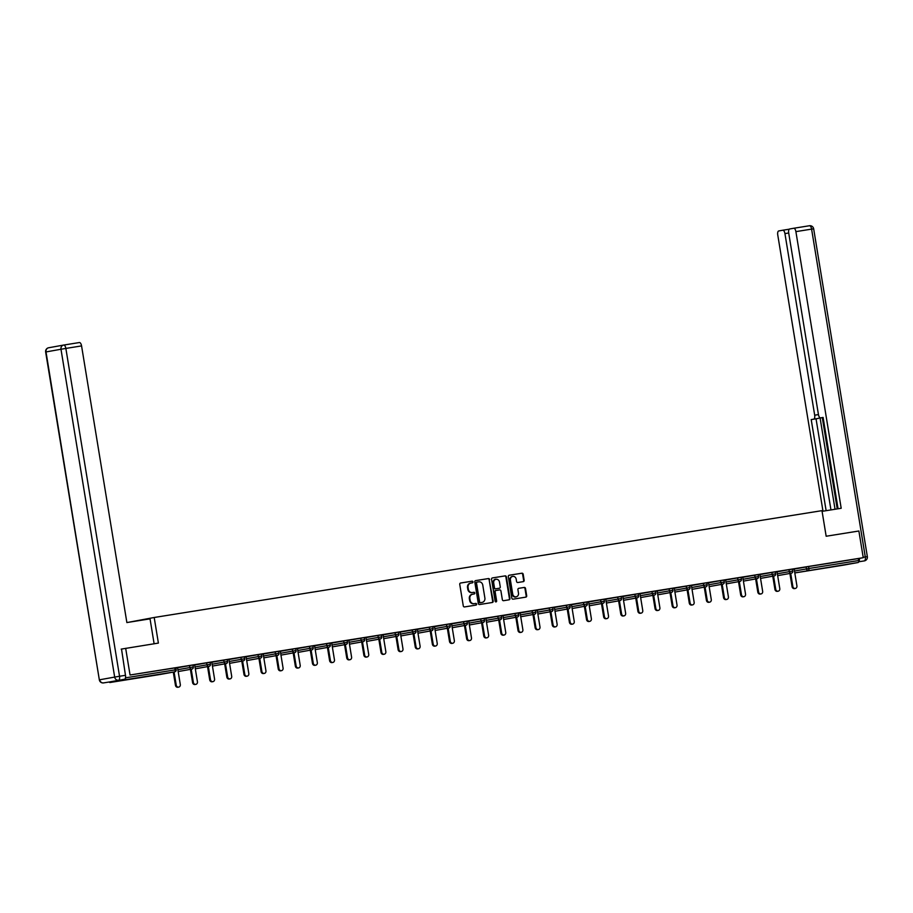 <?xml version="1.0" encoding="UTF-8"?>
<svg xmlns="http://www.w3.org/2000/svg" width="913" height="913" viewBox="0 0 913 913"><rect width="100%" height="100%" fill="white"/><g stroke="black" fill="none" stroke-linecap="round" stroke-linejoin="round"><path stroke-width="1.37" d="M472.98 581.889A0.845 0.765 79.8 0 0 472.089 581.182L460.631 583.008A1.21 1.096 79.8 0 0 459.753 584.377L463.279 605.912A1.21 1.096 79.8 0 0 464.557 606.928L476.004 605.102A0.845 0.765 79.8 0 0 476.62 604.144A0.845 0.765 79.8 0 0 475.73 603.425L474.246 603.664A3.88 3.492 79.8 0 1 470.172 600.389L469.875 598.597A3.88 3.492 79.8 0 1 472.706 594.215L474.178 593.975A0.845 0.765 79.8 0 0 474.794 593.016A0.845 0.765 79.8 0 0 473.904 592.297L472.432 592.537A3.88 3.492 79.8 0 1 468.346 589.262L468.061 587.47A3.88 3.492 79.8 0 1 470.88 583.087L472.363 582.848A0.845 0.765 79.8 0 0 472.98 581.889M471.953 582.916A0.845 0.765 79.8 0 0 471.553 581.273L460.494 583.042M475.593 605.171A0.845 0.765 79.8 0 0 475.205 603.516L474.246 603.664M473.767 594.043A0.845 0.765 79.8 0 0 473.379 592.4L472.432 592.537M837.757 565.832L824.119 568.137L837.757 565.832M138.582 677.697L124.944 679.991L138.582 677.697M523.286 581.638A1.21 1.096 79.8 0 0 524.165 580.269L523.183 574.231A1.21 1.096 79.8 0 0 521.905 573.204L509.192 575.236A1.21 1.096 79.8 0 0 508.301 576.605L511.828 598.141A1.21 1.096 79.8 0 0 513.106 599.168L525.82 597.136A1.21 1.096 79.8 0 0 526.698 595.767L525.511 588.463A1.21 1.096 79.8 0 0 524.233 587.436L518.789 588.314A1.21 1.096 79.8 0 0 517.911 589.684L518.504 593.302A3.241 2.922 79.8 0 1 512.741 594.226L510.413 580.052A3.241 2.922 79.8 0 1 516.187 579.127L516.564 581.49A1.21 1.096 79.8 0 0 517.842 582.505L523.286 581.638M121.189 649.12L158.394 643.083L154.194 617.485L821.974 510.652L826.162 536.239L858.882 531.001L863.253 557.695L130.045 675.004L175.867 667.78L176.186 669.731L175.148 669.88L174.828 667.939M125.674 648.31L130.045 675.004M489.665 579.595A1.21 1.096 79.8 0 0 488.387 578.568L475.673 580.6A1.21 1.096 79.8 0 0 474.783 581.969L478.309 603.504A1.21 1.096 79.8 0 0 479.587 604.532L492.301 602.489A1.21 1.096 79.8 0 0 493.191 601.119L489.128 579.687A1.21 1.096 79.8 0 0 487.862 578.659L475.536 580.634M492.427 577.918L505.14 575.886A1.21 1.096 79.8 0 1 506.418 576.913L509.945 598.449A1.21 1.096 79.8 0 1 509.077 599.807A1.21 1.096 79.8 0 0 509.077 599.807L503.622 600.686A1.21 1.096 79.8 0 1 502.344 599.658L500.917 590.928A1.21 1.096 79.8 0 0 499.639 589.901L496.033 590.483A1.21 1.096 79.8 0 0 495.154 591.852L496.638 600.937A0.845 0.765 79.8 0 1 496.033 601.895A0.845 0.765 79.8 0 1 495.131 601.176L491.548 579.287A1.21 1.096 79.8 0 1 492.415 577.929L492.427 577.918A1.21 1.096 79.8 0 0 492.415 577.929M154.194 617.485L127.774 622.415M109.252 681.988A1.849 0.81 -99.1 0 0 109.937 682.513L124.921 679.808A1.849 0.81 -99.1 0 0 125.435 677.994M159.684 674.547A1.849 1.849 0 0 0 159.718 674.547A1.849 1.666 79.8 0 0 159.741 674.536A1.849 1.666 79.8 0 1 159.684 674.547L159.684 674.547A1.849 0.81 -99.1 0 0 159.684 674.547L109.937 682.513A1.849 0.81 -99.1 0 0 109.948 682.502L174.657 671.854L124.921 679.808M863.253 557.695L858.311 558.585L858.631 560.536A1.849 0.81 80.9 0 1 858.129 562.511L843.167 565.204A1.849 0.81 80.9 0 1 843.156 565.204A1.849 0.81 80.9 0 1 843.144 565.204L794.801 572.942L843.156 565.204M177.544 667.677L175.889 667.928M794.173 569.096L808.576 566.539L808.895 568.491L858.631 560.536M858.311 558.585L808.576 566.539M789.003 569.689L792.473 569.13L792.792 571.082L789.323 571.641L789.003 569.689L777.043 571.846M771.873 572.428L775.354 571.869L775.673 573.821L772.193 574.38L771.873 572.428L759.913 574.585M754.743 575.167L758.224 574.608L758.543 576.56L755.062 577.119L754.743 575.167L742.783 577.324M737.624 577.906L741.094 577.347L741.413 579.299L737.932 579.858L737.624 577.906L725.664 580.063M720.494 580.657L723.963 580.086L724.283 582.038L720.814 582.597L720.494 580.657L708.534 582.802M703.364 583.396L706.833 582.825L707.153 584.777L703.683 585.336L703.364 583.396L691.403 585.541M686.234 586.135L689.714 585.564L690.034 587.515L686.553 588.086L686.234 586.135L674.273 588.28M669.103 588.874L672.584 588.314L672.904 590.255L669.423 590.825L669.103 588.874L657.143 591.019M651.973 591.613L655.454 591.053L655.774 593.005L652.293 593.564L651.973 591.613L640.024 593.77M634.855 594.352L638.324 593.792L638.644 595.744L635.174 596.303L634.855 594.352L622.894 596.509M617.724 597.091L621.194 596.531L621.513 598.483L618.044 599.042L617.724 597.091L605.764 599.248M600.594 599.83L604.064 599.27L604.383 601.222L600.914 601.781L600.594 599.83L588.634 601.987M583.464 602.569L586.945 602.009L587.264 603.961L583.784 604.52L583.464 602.569L571.504 604.726M566.334 605.319L569.815 604.748L570.134 606.7L566.653 607.259L566.334 605.319L554.374 607.465M549.204 608.058L552.685 607.487L553.004 609.439L549.523 610.01L549.204 608.058L537.255 610.204M532.085 610.797L535.554 610.226L535.874 612.178L532.405 612.749L532.085 610.797L520.125 612.943M514.955 613.536L518.424 612.977L518.744 614.917L515.274 615.488L514.955 613.536L502.995 615.682M497.825 616.275L501.305 615.716L501.614 617.667L498.144 618.227L497.825 616.275L485.864 618.432M480.695 619.014L484.175 618.455L484.495 620.406L481.014 620.966L480.695 619.014L468.734 621.171M463.564 621.753L467.045 621.194L467.365 623.145L463.884 623.705L463.564 621.753L451.604 623.91M446.446 624.492L449.915 623.933L450.235 625.884L446.765 626.444L446.446 624.492L434.485 626.649M429.315 627.231L432.785 626.672L433.104 628.623L429.635 629.183L429.315 627.231L417.355 629.388M412.185 629.981L415.655 629.411L415.974 631.362L412.505 631.922L412.185 629.981L400.225 632.127M395.055 632.72L398.536 632.15L398.855 634.101L395.375 634.672L395.055 632.72L383.095 634.866M377.925 635.459L381.406 634.889L381.725 636.84L378.244 637.411L377.925 635.459L365.965 637.605M360.795 638.198L364.276 637.639L364.595 639.579L361.114 640.15L360.795 638.198L348.846 640.344M343.676 640.937L347.145 640.378L347.465 642.33L343.996 642.889L343.676 640.937L331.716 643.094M326.546 643.676L330.015 643.117L330.335 645.069L326.865 645.628L326.546 643.676L314.586 645.833M309.416 646.415L312.885 645.856L313.205 647.808L309.735 648.367L309.416 646.415L297.455 648.572M292.286 649.154L295.766 648.595L296.086 650.547L292.605 651.106L292.286 649.154L280.325 651.311M275.155 651.893L278.636 651.334L278.956 653.286L275.475 653.845L275.155 651.893L263.195 654.05M258.037 654.644L261.506 654.073L261.826 656.025L258.356 656.584L258.037 654.644L246.076 656.789M240.906 657.383L244.376 656.812L244.695 658.764L241.226 659.334L240.906 657.383L228.946 659.528M223.776 660.122L227.246 659.563L227.565 661.503L224.096 662.073L223.776 660.122L211.816 662.267M206.646 662.861L210.127 662.302L210.447 664.242L206.966 664.812L206.646 662.861L194.686 665.006M189.516 665.6L192.997 665.041L193.316 666.992L189.836 667.551L189.516 665.6L177.556 667.757M194.674 664.938L193.02 665.178M211.805 662.187L210.15 662.439M228.935 659.448L227.269 659.7M246.065 656.709L244.399 656.961M263.184 653.97L261.529 654.222M280.314 651.231L278.659 651.483M297.444 648.492L295.789 648.744M314.574 645.753L312.919 646.005M331.704 643.014L330.038 643.254M348.823 640.275L347.168 640.515M367.094 656.972L366.296 657.109A2.283 2.054 -100.2 0 1 363.865 655.192L364.652 655.043A2.283 2.054 79.8 0 0 368.715 654.393L365.953 637.514L369.137 637L364.298 637.776M384.225 654.222L383.426 654.37A2.283 2.054 -100.2 0 1 380.995 652.441L381.782 652.304A2.283 2.054 79.8 0 0 385.845 651.654L383.083 634.775L386.267 634.261L381.429 635.037M401.343 651.483L400.556 651.631A2.283 2.054 -100.2 0 1 398.114 649.702L398.913 649.565A2.283 2.054 79.8 0 0 402.975 648.915L400.214 632.036L403.398 631.522L398.559 632.298M418.474 648.744L417.686 648.892A2.283 2.054 -100.2 0 1 415.244 646.963L416.043 646.826A2.283 2.054 79.8 0 0 420.106 646.176L417.332 629.297L420.516 628.783L415.677 629.559M435.604 646.005L434.805 646.153A2.283 2.054 -100.2 0 1 432.374 644.224L433.173 644.087A2.283 2.054 79.8 0 0 437.236 643.437L434.462 626.558L437.647 626.044L432.808 626.82M452.734 643.266L451.935 643.414A2.283 2.054 -100.2 0 1 449.504 641.485L450.292 641.337A2.283 2.054 79.8 0 0 454.354 640.686L451.593 623.807L454.777 623.305L449.938 624.081M469.864 640.527L469.065 640.664A2.283 2.054 -100.2 0 1 466.634 638.746L467.422 638.598A2.283 2.054 79.8 0 0 471.485 637.947L468.723 621.068L471.907 620.566L467.068 621.342M486.983 637.788L486.195 637.925A2.283 2.054 -100.2 0 1 483.753 636.007L484.552 635.859A2.283 2.054 79.8 0 0 488.615 635.208L485.853 618.329L489.037 617.827L484.198 618.592M504.113 635.049L503.325 635.186A2.283 2.054 -100.2 0 1 500.883 633.268L501.682 633.12A2.283 2.054 79.8 0 0 505.745 632.469L502.983 615.59L506.167 615.088L501.328 615.853M521.243 632.31L520.456 632.447A2.283 2.054 -100.2 0 1 518.013 630.518L518.812 630.381A2.283 2.054 79.8 0 0 522.875 629.73L520.102 612.851L523.286 612.338L518.447 613.114M538.373 629.559L537.574 629.708A2.283 2.054 -100.2 0 1 535.144 627.779L535.931 627.642A2.283 2.054 79.8 0 0 539.994 626.991L537.232 610.112L540.416 609.599L535.577 610.375M555.503 626.82L554.705 626.969A2.283 2.054 -100.2 0 1 552.274 625.04L553.061 624.903A2.283 2.054 79.8 0 0 557.124 624.252L554.362 607.373L557.546 606.86L552.707 607.636M572.634 624.081L571.835 624.23A2.283 2.054 -100.2 0 1 569.404 622.301L570.191 622.164A2.283 2.054 79.8 0 0 574.254 621.513L571.492 604.634L574.676 604.121L569.838 604.897M589.752 621.342L588.965 621.491A2.283 2.054 -100.2 0 1 586.523 619.562L587.321 619.425A2.283 2.054 79.8 0 0 591.384 618.774L588.623 601.895L591.807 601.382L586.968 602.158M606.883 618.603L606.095 618.74A2.283 2.054 -100.2 0 1 603.653 616.823L604.452 616.674A2.283 2.054 79.8 0 0 608.515 616.024L605.753 599.145L608.937 598.643L604.098 599.419M624.013 615.864L623.214 616.001A2.283 2.054 -100.2 0 1 620.783 614.084L621.582 613.935A2.283 2.054 79.8 0 0 625.645 613.285L622.871 596.406L626.056 595.904L621.217 596.68M641.143 613.125L640.344 613.262A2.283 2.054 -100.2 0 1 637.913 611.345L638.701 611.196A2.283 2.054 79.8 0 0 642.763 610.546L640.002 593.667L643.186 593.165L638.347 593.929M658.273 610.386L657.474 610.523A2.283 2.054 -100.2 0 1 655.043 608.606L655.831 608.457A2.283 2.054 79.8 0 0 659.894 607.807L657.132 590.928L660.316 590.414L655.477 591.19M675.392 607.647L674.604 607.784A2.283 2.054 -100.2 0 1 672.162 605.855L672.961 605.718A2.283 2.054 79.8 0 0 677.024 605.068L674.262 588.189L677.446 587.675L672.607 588.451M692.522 604.897L691.734 605.045A2.283 2.054 -100.2 0 1 689.292 603.116L690.091 602.979A2.283 2.054 79.8 0 0 694.154 602.329L691.392 585.45L694.576 584.936L689.737 585.712M708.522 582.722L706.856 582.973M726.782 599.419L725.983 599.567A2.283 2.054 -100.2 0 1 723.553 597.638L724.34 597.501A2.283 2.054 79.8 0 0 728.403 596.851L725.641 579.972L728.825 579.458L723.986 580.234M743.912 596.68L743.114 596.828A2.283 2.054 -100.2 0 1 740.683 594.899L741.47 594.762A2.283 2.054 79.8 0 0 745.533 594.112L742.771 577.233L745.955 576.719L741.116 577.495M761.043 593.941L760.244 594.078A2.283 2.054 -100.2 0 1 757.813 592.16L758.6 592.012A2.283 2.054 79.8 0 0 762.663 591.362L759.901 574.482L763.085 573.98L758.247 574.756M778.161 591.202L777.374 591.339A2.283 2.054 -100.2 0 1 774.932 589.421L775.73 589.273A2.283 2.054 79.8 0 0 779.793 588.623L777.031 571.743L780.216 571.241L775.377 572.017M795.291 588.463L794.504 588.6A2.283 2.054 -100.2 0 1 792.062 586.682L792.861 586.534A2.283 2.054 79.8 0 0 796.923 585.884L794.162 569.004L797.346 568.502L792.507 569.267M470.754 583.11L470.355 583.179A3.88 3.492 79.8 0 0 467.524 587.561L468.061 587.47M471.895 592.628A3.88 3.492 79.8 0 1 467.821 589.353L467.524 587.561M472.58 594.237L472.169 594.306A3.88 3.492 79.8 0 0 469.35 598.688L469.875 598.597M473.721 603.755A3.88 3.492 79.8 0 1 469.647 600.48L469.35 598.688M491.913 602.557A1.21 1.096 79.8 0 0 492.655 601.222L489.128 579.687M477.134 582.083A0.845 0.765 79.8 0 0 476.518 583.042L479.61 601.952A0.845 0.765 79.8 0 0 480.5 602.66L482.064 602.409A3.88 3.492 79.8 0 0 484.883 598.038L482.772 585.119A3.88 3.492 79.8 0 0 478.697 581.843L477.134 582.083M476.586 582.186L476.597 582.186A0.845 0.765 79.8 0 0 475.981 583.145L476.518 583.042M481.653 602.489A3.88 3.492 79.8 0 1 481.528 602.512L479.976 602.763A0.845 0.765 79.8 0 1 479.074 602.044L475.981 583.145M492.29 577.952L505.14 575.886M508.678 599.875A1.21 1.096 79.8 0 0 509.42 598.54L505.893 577.005A1.21 1.096 79.8 0 0 504.615 575.977M495.485 590.574L495.508 590.574A1.21 1.096 79.8 0 0 494.618 591.944L496.638 600.937M495.759 601.895A0.845 0.765 79.8 0 0 496.113 601.039M499.434 581.866A3.241 2.922 79.8 0 0 493.671 582.791L494.481 587.778A1.21 1.096 79.8 0 0 495.759 588.805L499.365 588.223A1.21 1.096 79.8 0 0 500.256 586.854L499.434 581.866M495.713 579.196A3.241 2.922 79.8 0 0 493.134 582.882L493.671 582.791M498.875 588.314A1.21 1.096 79.8 0 1 498.863 588.314A1.21 1.096 79.8 0 0 498.863 588.314L495.234 588.896A1.21 1.096 79.8 0 1 493.956 587.881L493.134 582.882M512.467 576.457A3.241 2.922 79.8 0 0 509.888 580.143L510.413 580.052M515.925 596.988A3.241 2.922 79.8 0 1 512.204 594.317L509.888 580.143M525.432 597.193A1.21 1.096 79.8 0 0 526.173 595.858L524.975 588.565A1.21 1.096 79.8 0 0 523.708 587.538L518.652 588.349M522.898 581.707A1.21 1.096 79.8 0 0 523.64 580.371L522.647 574.323A1.21 1.096 79.8 0 0 521.38 573.296L509.043 575.27M175.456 685.332L176.243 685.184A2.283 2.054 79.8 0 0 178.686 687.112L177.887 687.249A2.283 2.054 -100.2 0 1 175.456 685.332L173.287 672.105M178.686 687.112A2.283 2.054 79.8 0 0 180.306 684.533L177.544 667.654M176.243 685.184L174.075 671.957M192.586 682.593L193.373 682.445A2.283 2.054 79.8 0 0 195.804 684.373L195.017 684.51A2.283 2.054 -100.2 0 1 192.586 682.593L190.418 669.366M195.804 684.373A2.283 2.054 79.8 0 0 197.436 681.794L194.674 664.915M193.373 682.445L191.205 669.218M209.705 679.854L210.504 679.706A2.283 2.054 79.8 0 0 212.934 681.634L212.147 681.771A2.283 2.054 -100.2 0 1 209.705 679.854L207.548 666.627M212.934 681.634A2.283 2.054 79.8 0 0 214.566 679.055L211.805 662.176M210.504 679.706L208.335 666.479M226.835 677.104L227.634 676.967A2.283 2.054 79.8 0 0 230.065 678.884L229.277 679.032A2.283 2.054 -100.2 0 1 226.835 677.104L224.666 663.877M230.065 678.884A2.283 2.054 79.8 0 0 231.697 676.316L228.923 659.437M227.634 676.967L225.465 663.74M243.965 674.365L244.764 674.228A2.283 2.054 79.8 0 0 247.195 676.145L246.396 676.293A2.283 2.054 -100.2 0 1 243.965 674.365L241.797 661.138M247.195 676.145A2.283 2.054 79.8 0 0 248.815 673.577L246.054 656.698M244.764 674.228L242.596 661.001M261.095 671.626L261.883 671.489A2.283 2.054 79.8 0 0 264.325 673.406L263.526 673.554A2.283 2.054 -100.2 0 1 261.095 671.626L258.927 658.399M264.325 673.406A2.283 2.054 79.8 0 0 265.945 670.838L263.184 653.959M261.883 671.489L259.726 658.262M154.114 643.756L150.04 618.854L126.873 622.563L81.565 345.913L65.862 348.424L119.546 676.259L125.48 675.312L121.52 649.063M109.514 681.954L124.488 679.261L109.514 681.954A3.709 1.609 80.9 0 1 109.503 681.954A3.709 1.609 80.9 0 1 109.492 681.954L103.58 682.901A3.709 1.609 -99.1 0 0 103.591 682.901A3.709 3.332 79.8 0 1 99.7 679.774L114.673 677.081L60.988 349.245L46.015 351.939L99.334 679.843L101.4 679.523M79.397 342.546L63.693 345.057A3.709 1.609 -99.1 0 0 63.682 345.057A3.709 3.332 79.8 0 0 60.988 349.245L65.862 348.424A3.709 1.609 -99.1 0 0 63.693 345.057L79.374 342.546A3.709 1.609 80.9 0 1 79.397 342.546A3.709 1.609 80.9 0 1 81.565 345.913M125.48 675.312A3.709 1.609 80.9 0 1 124.488 679.261M822.088 511.337L841.193 508.279L795.896 231.628A3.709 1.609 -99.1 0 0 793.728 228.261A3.709 1.609 -99.1 0 0 793.705 228.261L789.688 228.98A3.709 1.609 -99.1 0 0 788.695 232.929L818.436 414.513A3.709 1.609 -99.1 0 0 820.604 417.892A3.709 1.609 -99.1 0 0 820.627 417.88L823.115 417.481L820.604 417.892L823.104 417.435L838.066 508.781M788.718 232.998L784.94 233.602A3.709 1.609 -99.1 0 0 782.772 230.224L778.743 230.955A3.709 1.609 -99.1 0 0 777.75 234.892L822.99 511.189M819.44 417.184A3.709 1.609 80.9 0 1 818.527 418.359L811.212 419.581L826.128 510.687M813.688 419.135A3.709 1.609 -99.1 0 0 814.681 415.187L818.447 414.593M784.94 233.602L814.681 415.187M782.772 230.224A3.709 1.609 -99.1 0 0 782.761 230.236L789.3 229.186L782.772 230.224M858.631 561.735A3.709 1.609 -99.1 0 0 859.418 558.391M820.057 417.777L835.041 509.26M822.293 417.618L837.244 508.918M818.527 418.359L816.039 418.805L830.956 509.922M816.039 418.805L811.212 419.581M278.225 668.887L279.013 668.75A2.283 2.054 79.8 0 0 281.455 670.667L280.656 670.815A2.283 2.054 -100.2 0 1 278.225 668.887L276.057 655.66M281.455 670.667A2.283 2.054 79.8 0 0 283.076 668.099L280.314 651.22M279.013 668.75L276.844 655.523M295.344 666.148L296.143 665.999A2.283 2.054 79.8 0 0 298.574 667.928L297.786 668.076A2.283 2.054 -100.2 0 1 295.344 666.148L293.187 652.921M298.574 667.928A2.283 2.054 79.8 0 0 300.206 665.36L297.444 648.481M296.143 665.999L293.975 652.772M312.474 663.409L313.273 663.26A2.283 2.054 79.8 0 0 315.704 665.189L314.917 665.326A2.283 2.054 -100.2 0 1 312.474 663.409L310.306 650.182M315.704 665.189A2.283 2.054 79.8 0 0 317.336 662.61L314.574 645.731M313.273 663.26L311.105 650.033M329.604 660.67L330.403 660.521A2.283 2.054 79.8 0 0 332.834 662.45L332.047 662.587A2.283 2.054 -100.2 0 1 329.604 660.67L327.436 647.443M332.834 662.45A2.283 2.054 79.8 0 0 334.466 659.871L331.693 642.992M330.403 660.521L328.235 647.294M346.735 657.931L347.522 657.782A2.283 2.054 79.8 0 0 349.964 659.711L349.165 659.848A2.283 2.054 -100.2 0 1 346.735 657.931L344.566 644.704M349.964 659.711A2.283 2.054 79.8 0 0 351.585 657.132L348.823 640.253M347.522 657.782L345.365 644.555M363.865 655.192L361.696 641.953M364.652 655.043L362.484 641.816M380.995 652.441L378.827 639.214M381.782 652.304L379.614 639.077M398.114 649.702L395.957 636.475M398.913 649.565L396.744 636.338M415.244 646.963L413.075 633.736M416.043 646.826L413.874 633.599M432.374 644.224L430.206 630.997M433.173 644.087L431.004 630.86M449.504 641.485L447.336 628.258M450.292 641.337L448.135 628.11M466.634 638.746L464.466 625.519M467.422 638.598L465.253 625.371M483.753 636.007L481.596 622.78M484.552 635.859L482.384 622.632M500.883 633.268L498.715 620.041M501.682 633.12L499.514 619.893M518.013 630.518L515.845 617.291M518.812 630.381L516.644 617.154M535.144 627.779L532.975 614.552M535.931 627.642L533.774 614.415M552.274 625.04L550.105 611.813M553.061 624.903L550.893 611.676M569.404 622.301L567.235 609.074M570.191 622.164L568.023 608.937M586.523 619.562L584.366 606.335M587.321 619.425L585.153 606.186M603.653 616.823L601.484 603.596M604.452 616.674L602.283 603.447M620.783 614.084L618.615 600.857M621.582 613.935L619.413 600.708M637.913 611.345L635.745 598.118M638.701 611.196L636.544 597.969M655.043 608.606L652.875 595.379M655.831 608.457L653.662 595.23M672.162 605.855L670.005 592.628M672.961 605.718L670.793 592.491M689.292 603.116L687.135 589.889M690.091 602.979L687.923 589.752M706.422 600.377L707.221 600.24A2.283 2.054 79.8 0 0 709.652 602.158L708.865 602.306A2.283 2.054 -100.2 0 1 706.422 600.377L704.254 587.15M709.652 602.158A2.283 2.054 79.8 0 0 711.284 599.59L708.511 582.711M707.221 600.24L705.053 587.013M723.553 597.638L721.384 584.411M724.34 597.501L722.183 584.274M740.683 594.899L738.514 581.672M741.47 594.762L739.313 581.524M757.813 592.16L755.644 578.933M758.6 592.012L756.432 578.785M774.932 589.421L772.775 576.194M775.73 589.273L773.562 576.046M792.062 586.682L789.893 573.455M792.861 586.534L790.692 573.307M125.469 677.834L175.148 669.88A1.849 0.81 -99.1 0 1 174.657 671.854A1.849 1.666 79.8 0 0 174.68 671.854A1.849 1.849 0 0 0 176.186 669.731M858.129 562.511L794.801 572.908M794.493 571.047L808.895 568.491A1.849 0.81 80.9 0 1 808.393 570.465A1.849 1.666 -100.2 0 1 806.453 568.902L806.133 566.95M177.875 669.697L189.836 667.551A1.849 1.666 -100.2 0 0 191.787 669.115A1.849 1.666 79.8 0 0 191.81 669.115A1.849 1.849 0 0 0 193.316 666.992M195.005 666.958L206.966 664.812A1.849 1.666 -100.2 0 0 208.917 666.376A1.849 1.666 79.8 0 0 208.94 666.364A1.849 1.849 0 0 0 210.447 664.242M212.136 664.219L224.096 662.073A1.849 1.666 -100.2 0 0 226.036 663.637A1.849 1.666 79.8 0 0 226.07 663.625A1.849 1.849 0 0 0 227.565 661.503M229.266 661.48L241.226 659.334A1.849 1.666 -100.2 0 0 243.166 660.898A1.849 1.666 79.8 0 0 243.2 660.886A1.849 1.849 0 0 0 244.695 658.764M246.396 658.741L258.356 656.584A1.849 1.666 -100.2 0 0 260.296 658.159A1.849 1.666 79.8 0 0 260.331 658.147A1.849 1.849 0 0 0 261.826 656.025M263.515 656.002L275.475 653.845A1.849 1.666 -100.2 0 0 277.426 655.408A1.849 1.666 79.8 0 0 277.449 655.408A1.849 1.849 0 0 0 278.956 653.286M280.645 653.263L292.605 651.106A1.849 1.666 -100.2 0 0 294.557 652.669A1.849 1.666 79.8 0 0 294.579 652.669A1.849 1.849 0 0 0 296.086 650.547M297.775 650.524L309.735 648.367A1.849 1.666 -100.2 0 0 311.687 649.93A1.849 1.666 79.8 0 0 311.71 649.93A1.849 1.849 0 0 0 313.205 647.808M314.905 647.785L326.865 645.628A1.849 1.666 -100.2 0 0 328.806 647.191A1.849 1.666 79.8 0 0 328.84 647.191A1.849 1.849 0 0 0 330.335 645.069M332.035 645.035L343.996 642.889A1.849 1.666 -100.2 0 0 345.936 644.452A1.849 1.666 79.8 0 0 345.97 644.452A1.849 1.849 0 0 0 347.465 642.33M349.165 642.295L361.114 640.15A1.849 1.666 -100.2 0 0 363.066 641.713A1.849 1.666 79.8 0 0 363.089 641.702A1.849 1.849 0 0 0 364.595 639.579M366.284 639.557L378.244 637.411A1.849 1.666 -100.2 0 0 380.196 638.974A1.849 1.666 79.8 0 0 380.219 638.963A1.849 1.849 0 0 0 381.725 636.84M383.414 636.818L395.375 634.672A1.849 1.666 -100.2 0 0 397.326 636.235A1.849 1.666 79.8 0 0 397.349 636.224A1.849 1.849 0 0 0 398.855 634.101M400.545 634.079L412.505 631.922A1.849 1.666 -100.2 0 0 414.445 633.496A1.849 1.666 79.8 0 0 414.479 633.485A1.849 1.849 0 0 0 415.974 631.362M417.675 631.34L429.635 629.183A1.849 1.666 -100.2 0 0 431.575 630.746A1.849 1.666 79.8 0 0 431.609 630.746A1.849 1.849 0 0 0 433.104 628.623M434.805 628.601L446.765 626.444A1.849 1.666 -100.2 0 0 448.705 628.007A1.849 1.666 79.8 0 0 448.74 628.007A1.849 1.849 0 0 0 450.235 625.884M451.924 625.861L463.884 623.705A1.849 1.666 -100.2 0 0 465.835 625.268A1.849 1.666 79.8 0 0 465.858 625.268A1.849 1.849 0 0 0 467.365 623.145M469.054 623.123L481.014 620.966A1.849 1.666 -100.2 0 0 482.966 622.529A1.849 1.666 79.8 0 0 482.988 622.529A1.849 1.849 0 0 0 484.495 620.406M486.184 620.372L498.144 618.227A1.849 1.666 -100.2 0 0 500.096 619.79A1.849 1.666 79.8 0 0 500.119 619.79A1.849 1.849 0 0 0 501.614 617.667M503.314 617.633L515.274 615.488A1.849 1.666 -100.2 0 0 517.215 617.051A1.849 1.666 79.8 0 0 517.249 617.04A1.849 1.849 0 0 0 518.744 614.917M520.444 614.894L532.405 612.749A1.849 1.666 -100.2 0 0 534.345 614.312A1.849 1.666 79.8 0 0 534.379 614.301A1.849 1.849 0 0 0 535.874 612.178M537.574 612.155L549.523 610.01A1.849 1.666 -100.2 0 0 551.475 611.573A1.849 1.666 79.8 0 0 551.509 611.562A1.849 1.849 0 0 0 553.004 609.439M554.693 609.416L566.653 607.259A1.849 1.666 -100.2 0 0 568.605 608.823A1.849 1.666 79.8 0 0 568.628 608.823A1.849 1.849 0 0 0 570.134 606.7M571.823 606.677L583.784 604.52A1.849 1.666 -100.2 0 0 585.735 606.084A1.849 1.666 79.8 0 0 585.758 606.084A1.849 1.849 0 0 0 587.264 603.961M588.953 603.938L600.914 601.781A1.849 1.666 -100.2 0 0 602.854 603.345A1.849 1.666 79.8 0 0 602.888 603.345A1.849 1.849 0 0 0 604.383 601.222M606.084 601.199L618.044 599.042A1.849 1.666 -100.2 0 0 619.984 600.606A1.849 1.666 79.8 0 0 620.018 600.606A1.849 1.849 0 0 0 621.513 598.483M623.214 598.449L635.174 596.303A1.849 1.666 -100.2 0 0 637.114 597.867A1.849 1.666 79.8 0 0 637.148 597.867A1.849 1.849 0 0 0 638.644 595.744M640.333 595.71L652.293 593.564A1.849 1.666 -100.2 0 0 654.244 595.128A1.849 1.666 79.8 0 0 654.267 595.116A1.849 1.849 0 0 0 655.774 593.005M657.463 592.971L669.423 590.825A1.849 1.666 -100.2 0 0 671.375 592.389A1.849 1.666 79.8 0 0 671.397 592.377A1.849 1.849 0 0 0 672.904 590.255M674.593 590.232L686.553 588.086A1.849 1.666 -100.2 0 0 688.505 589.65A1.849 1.666 79.8 0 0 688.528 589.638A1.849 1.849 0 0 0 690.034 587.515M691.723 587.493L703.683 585.336A1.849 1.666 -100.2 0 0 705.623 586.911A1.849 1.666 79.8 0 0 705.658 586.899A1.849 1.849 0 0 0 707.153 584.777M708.853 584.754L720.814 582.597A1.849 1.666 -100.2 0 0 722.754 584.16A1.849 1.666 79.8 0 0 722.788 584.16A1.849 1.849 0 0 0 724.283 582.038M725.983 582.015L737.932 579.858A1.849 1.666 -100.2 0 0 739.884 581.421A1.849 1.666 79.8 0 0 739.918 581.421A1.849 1.849 0 0 0 741.413 579.299M743.102 579.276L755.062 577.119A1.849 1.666 -100.2 0 0 757.014 578.682A1.849 1.666 79.8 0 0 757.037 578.682A1.849 1.849 0 0 0 758.543 576.56M760.232 576.537L772.193 574.38A1.849 1.666 -100.2 0 0 774.144 575.943A1.849 1.666 79.8 0 0 774.167 575.943A1.849 1.849 0 0 0 775.673 573.821M777.362 573.786L789.323 571.641A1.849 1.666 -100.2 0 0 791.263 573.204A1.849 1.666 79.8 0 0 791.297 573.204A1.849 1.849 0 0 0 792.792 571.082M63.693 345.057A3.709 3.709 0 0 0 63.625 345.068L48.651 347.762A3.709 3.709 0 0 0 45.65 352.007L46.015 351.939A3.709 3.332 -100.2 0 1 48.709 347.75L63.568 345.08M119.546 676.259L114.673 677.081A3.709 3.332 -100.2 0 0 118.564 680.208A3.709 1.609 -99.1 0 0 119.546 676.259M863.184 557.284L865.284 556.953A3.709 1.609 80.9 0 1 864.291 560.902A3.709 3.332 -100.2 0 0 864.349 560.89L858.619 561.803M813.666 228.809L867.35 556.645L865.284 556.953L811.6 229.117L813.666 228.809A3.709 3.709 0 0 0 809.42 225.751L793.728 228.261L809.409 225.751A3.709 1.609 80.9 0 1 809.42 225.751A3.709 1.609 80.9 0 1 811.6 229.117L795.896 231.628M159.718 674.547L174.68 671.854M178.183 671.557L191.81 669.115M195.314 668.818L208.94 666.364M212.444 666.079L226.07 663.625M229.562 663.34L243.2 660.886M246.693 660.601L260.331 658.147M263.823 657.862L277.449 655.408M280.953 655.123L294.579 652.669M298.083 652.384L311.71 649.93M315.213 649.645L328.84 647.191M332.332 646.895L345.97 644.452M349.462 644.156L363.089 641.702M366.592 641.417L380.219 638.963M383.722 638.678L397.349 636.224M400.853 635.939L414.479 633.485M417.983 633.2L431.609 630.746M435.102 630.461L448.74 628.007M452.232 627.722L465.858 625.268M469.362 624.983L482.988 622.529M486.492 622.232L500.119 619.79M503.622 619.493L517.249 617.04M520.741 616.754L534.379 614.301M537.871 614.015L551.509 611.562M555.001 611.276L568.628 608.823M572.131 608.537L585.758 606.084M589.262 605.798L602.888 603.345M606.392 603.059L620.018 600.606M623.511 600.309L637.148 597.867M640.641 597.57L654.267 595.116M657.771 594.831L671.397 592.377M674.901 592.092L688.528 589.638M692.031 589.353L705.658 586.899M709.15 586.614L722.788 584.16M726.28 583.875L739.918 581.421M743.41 581.136L757.037 578.682M760.54 578.397L774.167 575.943M777.671 575.647L791.297 573.204M45.65 352.007L99.334 679.843A3.709 3.709 0 0 0 103.58 682.901M864.349 560.89A3.709 3.709 0 0 0 867.35 556.645"/></g></svg>
